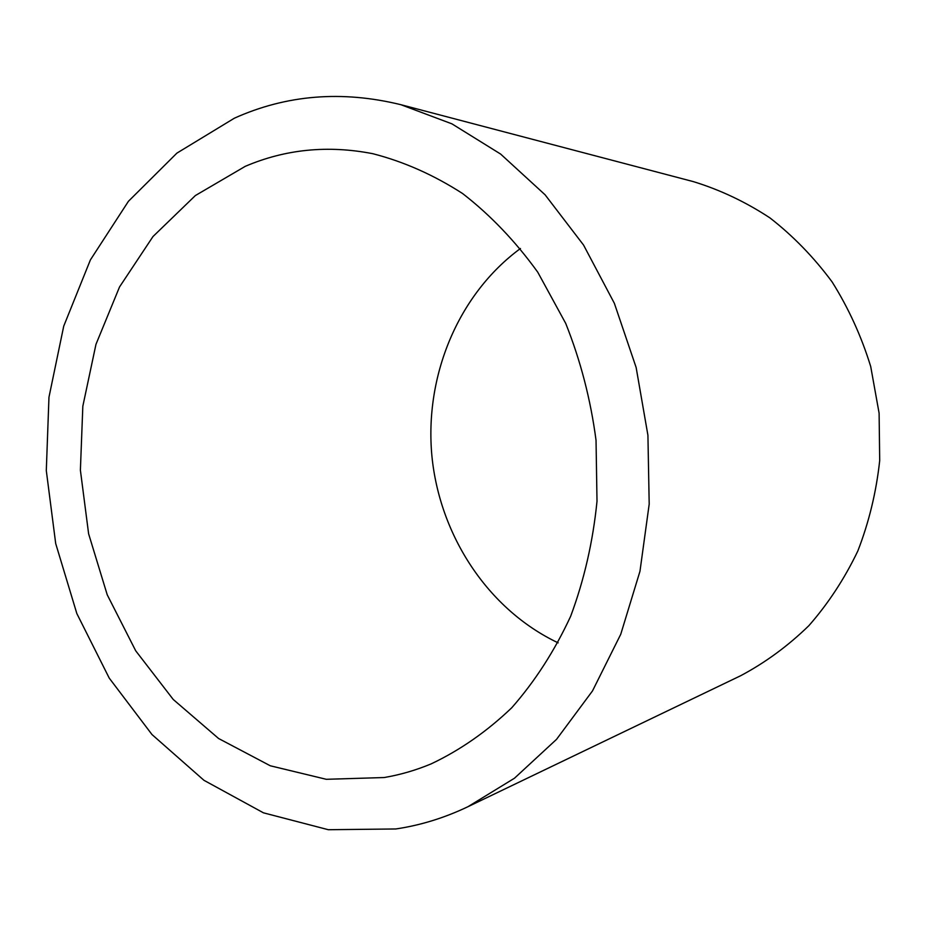 <?xml version="1.0" encoding="UTF-8"?>
<svg xmlns="http://www.w3.org/2000/svg" width="926" height="926" viewBox="0 0 926 926"><rect width="100%" height="100%" fill="white"/><g stroke="black" fill="none" stroke-linecap="round" stroke-linejoin="round"><path stroke-width="1.39" d="M245.286 166.321C285.451 149.19 327.92 144.977 372.715 153.681C403.713 161.622 433.681 174.91 462.618 193.546C490.467 215.145 515.504 241.362 537.751 272.186L565.705 323.382C580.567 360.596 590.672 399.557 596.031 440.255L597.004 501.279C592.964 541.652 584.179 580 570.636 616.311C554.639 650.793 535.008 681.281 511.754 707.753C486.879 731.54 459.967 750.268 431.03 763.938C415.658 770.316 400.02 774.854 384.116 777.539L326.288 779.298L270.288 765.779L218.594 738.508L173.22 699.454L135.705 650.793L107.231 594.805L88.618 533.816L80.388 470.165L82.831 406.213L95.968 344.333L119.535 286.956L152.987 236.547L195.374 195.548L245.286 166.321M395.807 828.967L328.336 829.719L263.459 812.831L203.951 780.305L151.991 734.549L109.233 678.11L76.846 613.579L55.699 543.55L46.3 470.593L48.962 397.254L63.732 326.137L90.401 259.893L128.436 201.289L176.901 153.126L234.359 118.204C286.447 94.788 341.937 90.285 400.842 104.684L451.934 123.852L500.63 154.063L545.09 194.796L583.554 245.054L614.355 303.288L636.139 367.483L647.922 435.289L649.195 504.103L639.97 571.273L620.744 634.287L592.501 690.912L556.561 739.33L514.474 778.222L467.931 806.72C444.434 817.913 420.392 825.332 395.807 828.967M400.842 104.684L693.319 181.612C720.058 189.807 745.592 201.891 769.911 217.876C793.177 235.968 813.908 257.324 832.115 281.932C848.54 308.115 861.412 336.323 870.718 366.557L879.11 413.204L879.7 460.581C876.285 492.03 869.005 522.171 857.823 550.993C844.605 578.6 828.295 603.497 808.884 625.663C788.026 645.966 765.246 662.669 740.545 675.783L467.931 806.72M558.146 642.852C487.886 609.493 439.665 535.483 431.898 455.939C424.455 376.361 457.791 294.561 520.458 248.492"/></g></svg>
